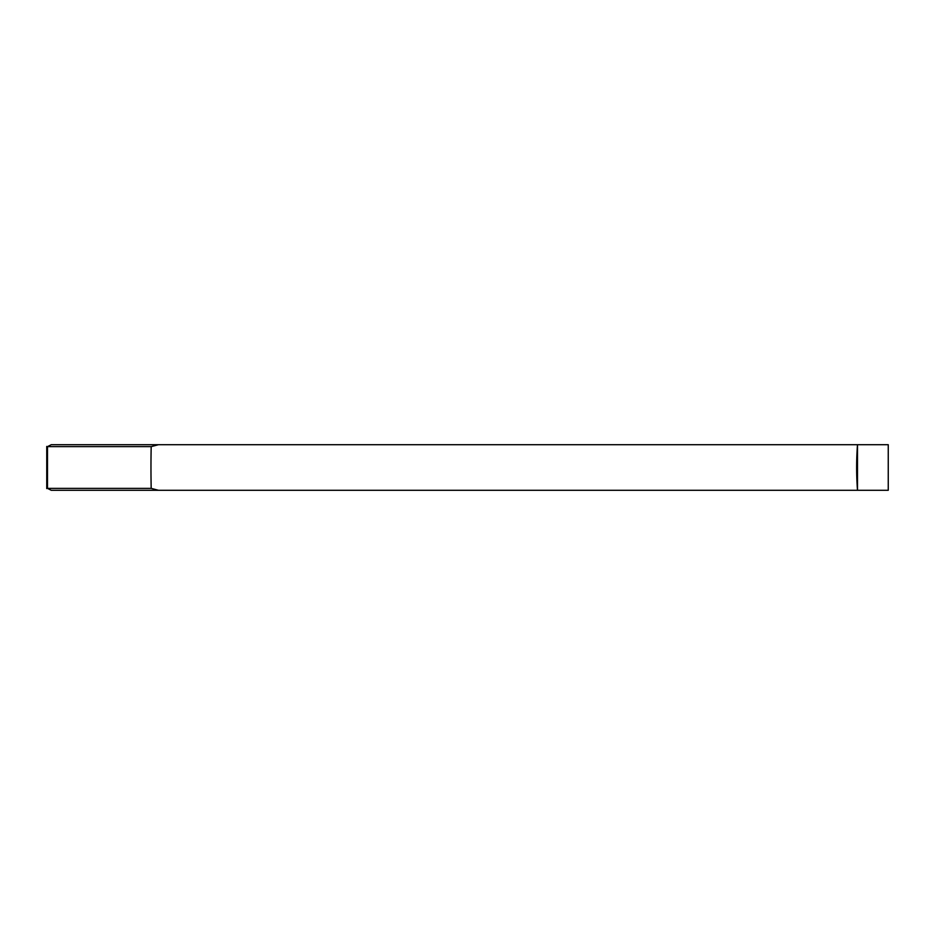 <?xml version="1.0" encoding="UTF-8"?>
<svg xmlns="http://www.w3.org/2000/svg" width="935" height="935" viewBox="0 0 935 935"><rect width="100%" height="100%" fill="white"/><g stroke="black" fill="none" stroke-linecap="round" stroke-linejoin="round"><path stroke-width="1.4" d="M151.19 488.374A305.032 94.26 90 0 1 150.967 467.5A305.032 94.26 90 0 1 151.19 446.626L47.498 446.626L51.25 444.709L857.488 444.709L857.488 490.291A305.032 304.95 90 0 1 857.488 444.709L888.25 444.709L888.25 490.291L51.25 490.291L47.498 488.374L151.19 488.374L158.482 490.291M158.482 444.709L151.19 446.626M47.498 488.374L46.75 488.561L46.75 446.439L47.498 446.626L47.498 488.374"/></g></svg>
